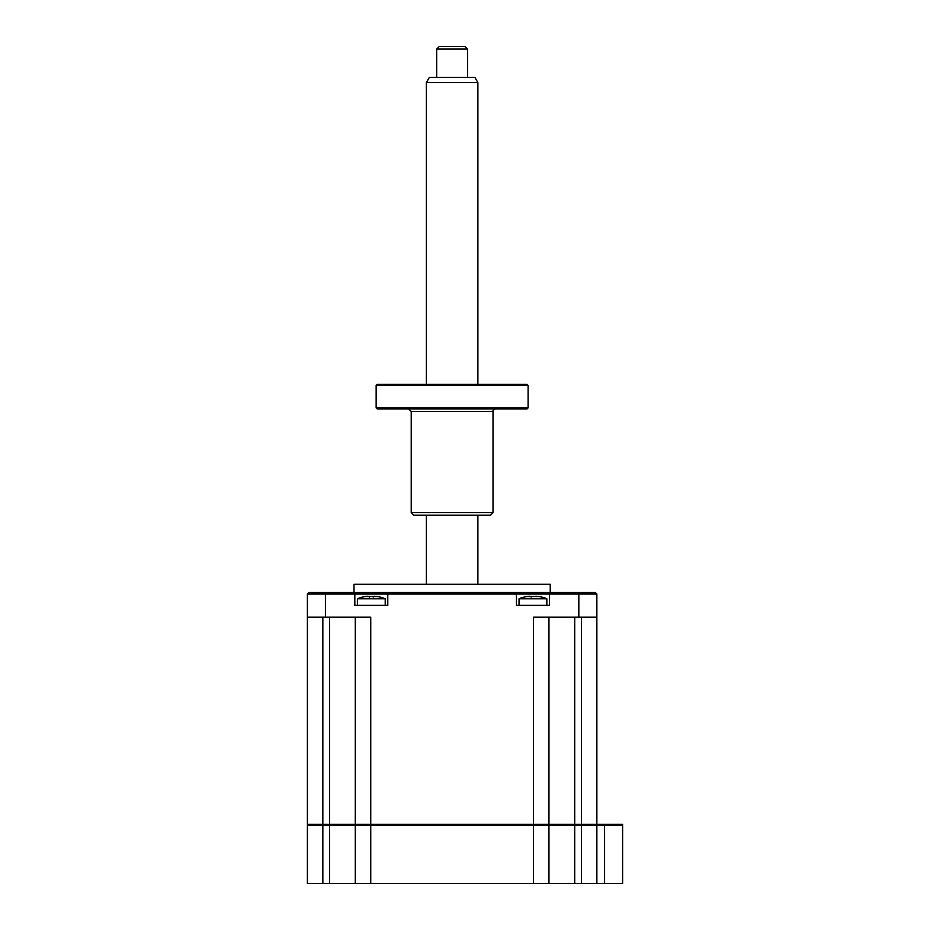 <?xml version="1.0" encoding="UTF-8"?>
<svg xmlns="http://www.w3.org/2000/svg" width="930" height="930" viewBox="0 0 930 930"><rect width="100%" height="100%" fill="white"/><g stroke="black" fill="none" stroke-linecap="round" stroke-linejoin="round"><path stroke-width="1.4" d="M622.612 825.294L622.612 883.5L604.581 883.5L604.581 825.294L533.506 825.294L533.506 617.206L596.862 617.206L596.862 824.271L622.612 824.271L622.612 825.294L604.581 825.294L604.581 824.271L307.388 824.271L307.388 594.026L354.83 594.026L354.83 605.36L387.787 605.36L387.787 594.026L354.83 594.026L353.284 592.48L308.934 592.48L307.388 594.026M604.581 883.5L596.862 883.5L596.862 825.294L595.828 824.271M596.862 883.5L581.413 883.5L581.413 617.206M581.413 883.5L574.717 883.5L574.717 617.206M574.717 825.294L574.717 824.271M574.717 883.5L548.956 883.5L548.956 825.294L547.933 824.271M548.956 883.5L533.506 883.5L533.506 825.294L355.283 825.294L356.318 824.271M533.506 883.5L355.283 883.5L355.283 825.294L307.388 825.294L308.411 824.271M355.283 883.5L307.388 883.5L307.388 825.294M519.033 605.36L519.033 598.769L546.84 598.769A36.061 36.061 0 0 0 540.923 596.874L541.678 597.095A35.189 33.829 180 0 0 538.807 596.514L527.066 596.514A35.189 33.829 180 0 0 524.206 597.095L524.95 596.874L524.206 597.095M519.033 598.769A36.061 36.061 0 0 1 524.95 596.874M357.399 605.36L357.399 598.769L385.218 598.769A36.061 36.061 0 0 0 379.289 596.874L380.045 597.095A35.189 33.829 180 0 0 377.185 596.514L365.432 596.514A35.189 33.829 180 0 0 362.572 597.095L363.328 596.874L362.572 597.095A35.189 33.829 180 0 1 365.432 596.514L368.117 596.258M357.399 598.769A36.061 36.061 0 0 1 363.328 596.874M354.005 592.48L354.005 584.238L550.246 584.238L550.246 592.48M307.388 617.206L370.745 617.206L370.745 883.5M373.151 597.095L374.499 596.258M369.466 597.095L369.303 596.514L369.466 597.095M380.045 597.095L379.277 596.921M596.862 617.206L596.862 594.026L549.421 594.026L549.421 605.36L516.452 605.36L516.452 594.026L387.787 594.026L389.333 592.48L353.284 592.48M596.862 594.026L595.316 592.48L550.967 592.48L549.421 594.026L516.452 594.026L514.906 592.48L389.333 592.48M550.967 592.48L514.906 592.48M355.283 824.271L355.283 617.206M548.956 824.271L548.956 617.206M530.925 596.514L531.1 597.095L530.925 596.514M527.066 596.514L529.751 596.258M534.948 596.514L536.133 596.258M538.807 596.514A35.189 33.829 180 0 1 541.678 597.095L540.923 596.874M426.37 82.561L429.346 77.399L474.905 77.399L477.881 82.561L426.37 82.561L426.37 384.392M436.67 49.081L439.251 46.5L465 46.5L467.581 49.081L436.67 49.081L436.67 77.399M377.185 384.392L527.066 384.392L528.101 385.415L376.15 385.415L377.185 384.392M528.101 407.875L527.066 408.909L377.185 408.909L376.15 407.875L528.101 407.875L528.101 385.415M493.016 512.639L490.447 515.22L413.803 515.22L411.223 512.639L493.016 512.639L493.016 411.478L411.223 411.478L408.654 408.909M329.534 883.5L329.534 617.206M322.838 883.5L322.838 617.206M325.419 617.206L325.419 592.48M578.832 617.206L578.832 592.48M385.218 605.36L385.218 598.769M546.84 605.36L546.84 598.769M477.881 82.561L477.881 384.392M477.881 515.22L477.881 584.238M467.581 49.081L467.581 77.399M426.37 515.22L426.37 584.238M376.15 407.875L376.15 385.415M493.016 411.478C492.656 410.572 493.516 409.712 495.597 408.909M411.223 512.639L411.223 411.478"/></g></svg>
